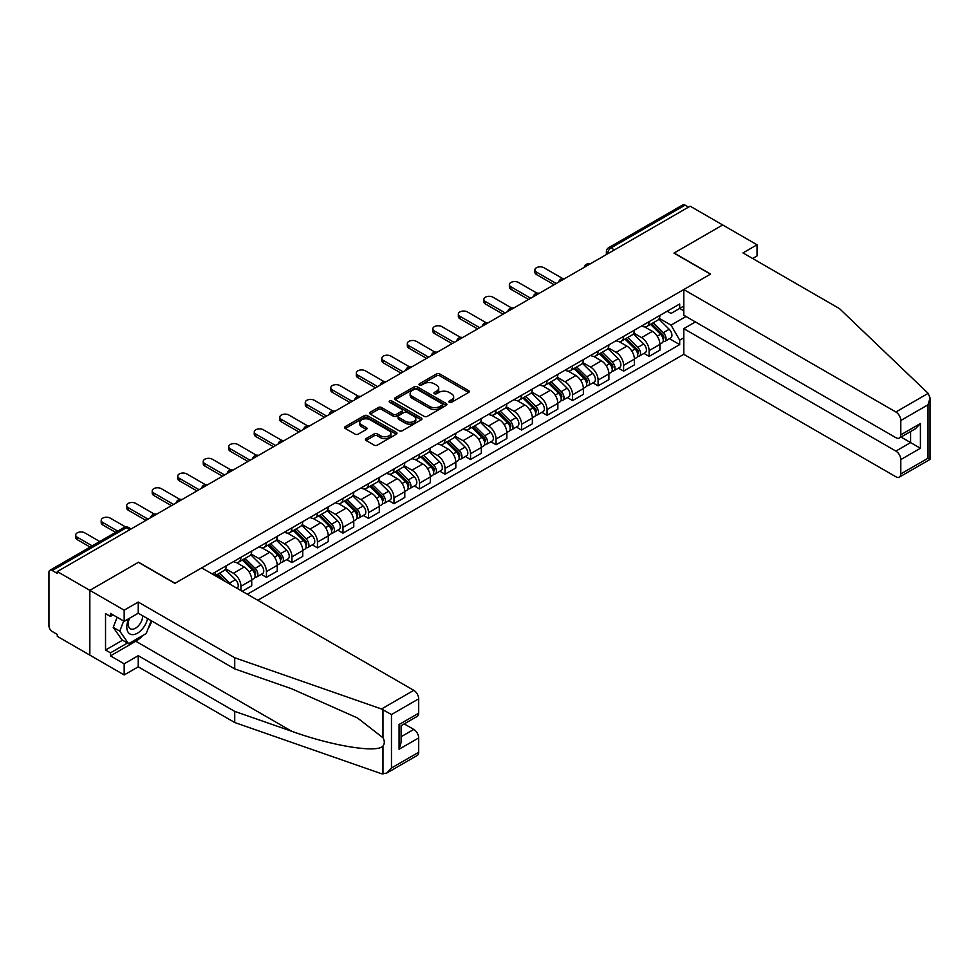 <?xml version="1.0" encoding="UTF-8"?>
<svg xmlns="http://www.w3.org/2000/svg" width="979" height="979" viewBox="0 0 979 979"><rect width="100%" height="100%" fill="white"/><g stroke="black" fill="none" stroke-linecap="round" stroke-linejoin="round"><path stroke-width="1.47" d="M449.324 402.308A1.591 0.918 0 0 0 451.576 402.308L468.623 392.457A2.276 1.309 0 0 0 469.296 391.527A2.276 1.309 0 0 0 468.623 390.609L439.73 373.929A2.276 1.309 0 0 0 436.524 373.929L419.465 383.768A1.591 0.918 0 0 0 419 384.417A1.591 0.918 0 0 0 419.465 385.065A1.591 0.918 0 0 0 421.716 385.065L423.919 383.792A7.269 4.197 0 0 1 434.199 383.792L436.597 385.188A7.269 4.197 0 0 1 438.727 388.149A7.269 4.197 0 0 1 436.597 391.111L434.395 392.383A1.591 0.918 0 0 0 433.93 393.032A1.591 0.918 0 0 0 434.395 393.68A1.591 0.918 0 0 0 436.646 393.68L438.849 392.408A7.269 4.197 0 0 1 449.116 392.408L451.527 393.803A7.269 4.197 0 0 1 453.656 396.764A7.269 4.197 0 0 1 451.527 399.738L449.324 401.011A1.591 0.918 0 0 0 448.859 401.659A1.591 0.918 0 0 0 449.324 402.308L449.324 401.011M366.06 438.604A2.276 1.309 0 0 0 365.387 439.534A2.276 1.309 0 0 0 366.06 440.464L374.162 445.139A2.276 1.309 0 0 0 377.368 445.139L396.311 434.211A2.276 1.309 0 0 0 396.972 433.281A2.276 1.309 0 0 0 396.311 432.351L367.419 415.671A2.276 1.309 0 0 0 364.212 415.671L345.269 426.611A2.276 1.309 0 0 0 344.608 427.542A2.276 1.309 0 0 0 345.269 428.459L355.059 434.113A2.276 1.309 0 0 0 358.265 434.113L366.379 429.438A2.276 1.309 0 0 0 367.039 428.508A2.276 1.309 0 0 0 366.379 427.578L361.52 424.776A6.07 3.5 0 0 1 359.746 422.304A6.07 3.5 0 0 1 363.49 419.061A6.07 3.5 0 0 1 370.111 419.82L389.128 430.797A6.07 3.5 0 0 1 390.902 433.281A6.07 3.5 0 0 1 387.158 436.524A6.07 3.5 0 0 1 380.537 435.765L377.368 433.93A2.276 1.309 0 0 0 374.162 433.93L366.06 438.604L366.06 440.464L374.162 435.814L374.162 433.93M57.296 571.565L690.158 206.177L722.698 224.962L673.968 253.108L710.436 274.157L175.033 583.276L138.565 562.215L89.835 590.349L57.296 571.565L57.296 573.449L52.217 570.524A4.626 2.668 -120 0 0 49.905 570.292A4.626 2.668 -120 0 0 48.95 572.409L48.95 625.85A4.626 2.668 -120 0 0 52.217 631.516L57.296 634.441L57.296 636.338L89.835 655.122L89.835 590.349L89.835 655.122L124.174 674.947L124.174 663.811L138.235 655.685L138.235 666.834L124.174 674.947M424.078 416.32A2.276 1.309 0 0 0 427.297 416.32L446.228 405.392A2.276 1.309 0 0 0 446.901 404.462A2.276 1.309 0 0 0 446.228 403.532L417.335 386.852A2.276 1.309 0 0 0 414.129 386.852L395.186 397.792A2.276 1.309 0 0 0 394.525 398.71A2.276 1.309 0 0 0 395.186 399.64L424.078 416.32M390.291 402.65A1.591 0.918 0 0 1 391.894 402.871L391.894 400.986L421.276 417.947A2.276 1.309 0 0 1 421.937 418.865A2.276 1.309 0 0 1 421.276 419.795L402.332 430.736A2.276 1.309 0 0 1 399.126 430.736L370.233 414.056L378.335 409.406L378.335 407.521L370.233 412.196A2.276 1.309 0 0 0 369.56 413.126A2.276 1.309 0 0 0 370.233 414.056L370.233 412.196M378.335 409.406A2.276 1.309 0 0 1 381.541 409.406L381.541 407.521A2.276 1.309 0 0 0 378.335 407.521M381.541 407.521L393.264 414.288A2.276 1.309 0 0 0 396.471 414.288L401.855 411.18A2.276 1.309 0 0 0 402.516 410.25A2.276 1.309 0 0 0 401.855 409.32L389.654 402.283A1.591 0.918 0 0 1 389.189 401.635A1.591 0.918 0 0 1 390.168 400.79A1.591 0.918 0 0 1 391.894 400.986M257.783 600.262L683.783 354.312L895.883 476.773A6.939 4.002 -120 0 0 899.358 477.116A6.939 4.002 -120 0 0 900.79 473.934L900.79 459.592A6.939 4.002 -120 0 0 895.883 451.086L910.605 442.594L920.419 448.26L900.79 459.592M614.445 249.89L611.006 247.907A4.626 2.668 60 0 0 608.693 247.675L682.779 204.917A4.626 2.668 60 0 1 685.092 205.137L611.006 247.907A4.626 2.668 120 0 0 607.739 253.573L607.739 253.769M688.531 207.12L685.092 205.137M649.114 321.65A10.634 6.143 60 0 1 646.911 326.423L657.704 320.194A10.634 6.143 -120 0 0 659.907 315.422M633.792 333.105L641.588 337.608A10.634 6.143 60 0 1 649.114 350.629L659.907 344.4A10.634 6.143 -120 0 0 652.381 331.367L644.659 326.913M659.907 344.4L659.907 350.164L649.114 356.393L643.937 353.407M646.911 326.423A10.634 6.143 60 0 1 641.673 325.946M649.114 350.629L649.114 356.393M623.599 336.372A10.634 6.143 60 0 1 621.396 341.157L632.189 334.916A10.634 6.143 -120 0 0 634.392 330.143M618.422 368.128L623.599 371.127L634.392 364.886L634.392 359.134A10.634 6.143 -120 0 0 626.878 346.101L619.144 341.647M621.396 341.157A10.634 6.143 60 0 1 616.158 340.668M608.289 347.826L616.085 352.33A10.634 6.143 60 0 1 623.599 365.363L623.599 371.127M598.096 351.106A10.634 6.143 60 0 1 595.893 355.879L606.686 349.65A10.634 6.143 -120 0 0 608.889 344.877M592.919 382.862L598.096 385.848L608.889 379.619L608.889 373.856A10.634 6.143 -120 0 0 601.363 360.835L593.641 356.368M595.893 355.879A10.634 6.143 60 0 1 590.655 355.401M582.774 362.56L590.57 367.064A10.634 6.143 60 0 1 598.096 380.097L598.096 385.848M572.58 365.84A10.634 6.143 60 0 1 570.378 370.613L581.171 364.384A10.634 6.143 -120 0 0 583.374 359.599M567.404 397.596L572.58 400.582L583.374 394.353L583.374 388.59A10.634 6.143 -120 0 0 575.848 375.557L568.126 371.102M570.378 370.613A10.634 6.143 60 0 1 565.14 370.135M557.259 377.294L565.054 381.786A10.634 6.143 60 0 1 572.58 394.818L572.58 400.582M547.065 380.562A10.634 6.143 60 0 1 544.862 385.334L555.656 379.106A10.634 6.143 -120 0 0 557.859 374.333M541.889 412.318L547.065 415.304L557.859 409.075L557.859 403.311A10.634 6.143 -120 0 0 550.345 390.291L542.611 385.824M544.862 385.334A10.634 6.143 60 0 1 539.625 384.857M531.756 392.016L539.551 396.519A10.634 6.143 60 0 1 547.065 409.552L547.065 415.304M521.562 395.296A10.634 6.143 60 0 1 519.359 400.068L530.153 393.839A10.634 6.143 -120 0 0 532.356 389.055M516.386 427.052L521.562 430.038L532.356 423.809L532.356 418.045A10.634 6.143 -120 0 0 524.83 405.012L517.108 400.558M519.359 400.068A10.634 6.143 60 0 1 514.122 399.591M506.241 406.75L514.036 411.253A10.634 6.143 60 0 1 521.562 424.274L521.562 430.038M496.047 410.017A10.634 6.143 60 0 1 493.844 414.79L504.638 408.561A10.634 6.143 -120 0 0 506.841 403.789M490.871 441.774L496.047 444.76L506.841 438.531L506.841 432.779A10.634 6.143 -120 0 0 499.314 419.746L491.593 415.28M493.844 414.79A10.634 6.143 60 0 1 488.607 414.313M480.726 421.472L488.521 425.975A10.634 6.143 60 0 1 496.047 439.008L496.047 444.76M470.532 424.751A10.634 6.143 60 0 1 468.329 429.524L479.123 423.295A10.634 6.143 -120 0 0 481.325 418.522M465.355 456.508L470.532 459.494L481.325 453.265L481.325 447.501A10.634 6.143 -120 0 0 473.812 434.468L466.077 430.014M468.329 429.524A10.634 6.143 60 0 1 463.091 429.047M455.223 436.206L463.018 440.709A10.634 6.143 60 0 1 470.532 453.73L470.532 459.494M445.029 439.473A10.634 6.143 60 0 1 442.826 444.258L453.62 438.017A10.634 6.143 -120 0 0 455.822 433.244M439.852 471.229L445.029 474.228L455.822 467.986L455.822 462.235A10.634 6.143 -120 0 0 448.296 449.202L440.574 444.747M442.826 444.258A10.634 6.143 60 0 1 437.589 443.768M429.708 450.927L437.503 455.431A10.634 6.143 60 0 1 445.029 468.464L445.029 474.228M419.514 454.207A10.634 6.143 60 0 1 417.311 458.98L428.104 452.751A10.634 6.143 -120 0 0 430.307 447.978M414.337 485.963L419.514 488.949L430.307 482.72L430.307 476.957A10.634 6.143 -120 0 0 422.781 463.936L415.059 459.469M417.311 458.98A10.634 6.143 60 0 1 412.073 458.502M404.192 465.661L411.988 470.165A10.634 6.143 60 0 1 419.514 483.185L419.514 488.949M393.999 468.929A10.634 6.143 60 0 1 391.796 473.714L402.589 467.485A10.634 6.143 -120 0 0 404.792 462.7M388.822 500.697L393.999 503.683L404.792 497.442L404.792 491.691A10.634 6.143 -120 0 0 397.278 478.658L389.544 474.203M391.796 473.714A10.634 6.143 60 0 1 386.558 473.224M378.689 480.395L386.485 484.886A10.634 6.143 60 0 1 393.999 497.919L393.999 503.683M368.496 483.663A10.634 6.143 60 0 1 366.293 488.435L377.086 482.206A10.634 6.143 -120 0 0 379.289 477.434M363.319 515.419L368.496 518.405L379.289 512.176L379.289 506.412A10.634 6.143 -120 0 0 371.763 493.392L364.041 488.925M366.293 488.435A10.634 6.143 60 0 1 361.055 487.958M353.174 495.117L360.97 499.62A10.634 6.143 60 0 1 368.496 512.653L368.496 518.405M342.98 498.397A10.634 6.143 60 0 1 340.778 503.169L351.571 496.94A10.634 6.143 -120 0 0 353.774 492.156M337.804 530.153L342.98 533.139L353.774 526.91L353.774 521.146A10.634 6.143 -120 0 0 346.248 508.113L338.526 503.659M340.778 503.169A10.634 6.143 60 0 1 335.54 502.692M327.659 509.851L335.454 514.342A10.634 6.143 60 0 1 342.98 527.375L342.98 533.139M317.465 513.118A10.634 6.143 60 0 1 315.262 517.891L326.056 511.662A10.634 6.143 -120 0 0 328.259 506.889M312.301 544.875L317.465 547.861L328.259 541.632L328.259 535.88A10.634 6.143 -120 0 0 320.745 522.847L313.011 518.38M315.262 517.891A10.634 6.143 60 0 1 310.025 517.414M302.156 524.573L309.951 529.076A10.634 6.143 60 0 1 317.465 542.109L317.465 547.861M291.962 527.852A10.634 6.143 60 0 1 289.76 532.625L300.553 526.396A10.634 6.143 -120 0 0 302.756 521.623M286.786 559.609L291.962 562.595L302.756 556.366L302.756 550.602A10.634 6.143 -120 0 0 295.23 537.569L287.508 533.114M289.76 532.625A10.634 6.143 60 0 1 284.522 532.148M276.641 539.307L284.436 543.81A10.634 6.143 60 0 1 291.962 556.831L291.962 562.595M266.447 542.574A10.634 6.143 60 0 1 264.244 547.359L275.038 541.118A10.634 6.143 -120 0 0 277.241 536.345M261.271 574.33L266.447 577.329L277.241 571.087L277.241 565.336A10.634 6.143 -120 0 0 269.714 552.303L261.993 547.848M264.244 547.359A10.634 6.143 60 0 1 259.007 546.869M251.126 554.028L258.921 558.532A10.634 6.143 60 0 1 266.447 571.565L266.447 577.329M240.932 557.308A10.634 6.143 60 0 1 238.729 562.081L249.523 555.852A10.634 6.143 -120 0 0 251.725 551.079M242.241 591.292L251.725 585.821L251.725 580.058A10.634 6.143 -120 0 0 244.212 567.037L236.477 562.57M238.729 562.081A10.634 6.143 60 0 1 233.492 561.603M225.623 568.762L233.418 573.266A10.634 6.143 60 0 1 240.932 586.286L240.932 590.545M215.184 575.676L224.02 570.573A10.634 6.143 -120 0 0 226.222 565.801M215.429 572.03A10.634 6.143 60 0 1 214.634 575.358M683.783 310.796L679.695 308.434L671.031 313.439L667.188 311.212M659.308 318.371L671.031 325.138L685.985 316.498M683.783 337.792L679.695 340.154L671.031 325.138M247.32 594.229L679.695 344.596L679.695 340.154M683.783 306.072L679.695 308.434L679.695 303.992L212.149 573.927M669.452 338.673L679.695 344.596M449.961 402.528L451.527 401.623A7.269 4.197 0 0 0 453.656 398.661L453.656 396.764M438.727 388.149L438.727 390.034A7.269 4.197 0 0 1 436.597 393.007L435.031 393.913M468.598 392.481L439.73 375.814A2.276 1.309 0 0 0 436.524 375.814L420.101 385.298M446.204 405.404L417.335 388.736A2.276 1.309 0 0 0 414.129 388.736L395.222 399.652M442.214 405.11A1.591 0.918 0 0 0 442.692 404.462A1.591 0.918 0 0 0 442.214 403.813L416.858 389.165A1.591 0.918 0 0 0 414.606 389.165L412.281 390.511A7.269 4.197 0 0 0 410.152 393.472A7.269 4.197 0 0 0 412.281 396.446L429.622 406.456A7.269 4.197 0 0 0 439.889 406.456L442.214 405.11L442.214 406.995A1.591 0.918 0 0 0 442.692 406.346L442.692 404.462M410.152 393.472L410.152 395.369A7.269 4.197 0 0 0 412.281 398.331L412.281 396.446M442.214 406.995L439.889 408.341A7.269 4.197 0 0 1 429.622 408.341L412.281 398.331M381.541 409.406L393.264 416.173A2.276 1.309 0 0 0 396.471 416.173L401.855 413.065A2.276 1.309 0 0 0 402.516 412.135L402.516 410.25M391.894 402.871L421.239 419.82M405.416 421.3A6.07 3.5 0 0 0 412.037 422.059A6.07 3.5 0 0 0 415.794 418.828A6.07 3.5 0 0 0 414.007 416.344L407.313 412.477A2.276 1.309 0 0 0 404.094 412.477L398.722 415.585A2.276 1.309 0 0 0 398.049 416.503A2.276 1.309 0 0 0 398.722 417.433L405.416 421.3L405.416 423.197A6.07 3.5 0 0 0 412.037 423.956A6.07 3.5 0 0 0 415.794 420.713L415.794 418.828M398.049 416.503L398.049 418.4A2.276 1.309 0 0 0 398.722 419.318L398.722 417.433M405.416 423.197L398.722 419.318M390.902 433.281L390.902 435.166A6.07 3.5 0 0 1 387.158 438.408A6.07 3.5 0 0 1 380.537 437.65L377.368 435.814A2.276 1.309 0 0 0 374.162 435.814M359.746 422.304L359.746 424.188A6.07 3.5 0 0 0 361.52 426.673L361.52 424.776M366.342 429.451L361.52 426.673M396.287 434.223L367.419 417.556A2.276 1.309 0 0 0 364.212 417.556L345.293 428.484M650.484 324.355L660.531 334.28A5.776 3.341 60 0 1 662.061 342.944L659.907 344.192M652.491 326.337L656.75 328.797M562.533 278.464L543.957 267.732A5.323 3.072 -0 0 0 538.169 267.071A5.323 3.072 -0 0 0 534.877 269.91A5.323 3.072 -0 0 0 536.443 272.076L556.231 283.506M651.598 323.719L662.612 334.573A2.778 1.603 60 0 1 663.334 338.734A2.778 1.603 60 0 1 663.089 338.832M653.262 322.752L663.321 332.664A5.776 3.341 60 0 1 664.839 341.341A5.776 3.341 60 0 1 663.101 341.524M658.891 319.093L669.208 329.274A5.776 3.341 60 0 1 670.725 337.939L664.839 341.341M554.102 284.73L536.443 274.536A5.323 3.072 180 0 1 534.877 272.37L534.877 269.91M624.981 339.089L635.028 349.001A5.776 3.341 60 0 1 636.546 357.665L634.392 358.914M626.976 341.059L631.235 343.519M537.03 293.186L518.454 282.466A5.323 3.072 -0 0 0 512.653 281.805A5.323 3.072 -0 0 0 509.374 284.632A5.323 3.072 -0 0 0 510.928 286.81L530.716 298.228M626.095 338.44L637.096 349.295A2.778 1.603 60 0 1 637.831 353.456A2.778 1.603 60 0 1 637.574 353.566M627.759 337.486L637.806 347.398A5.776 3.341 60 0 1 639.336 356.062A5.776 3.341 60 0 1 637.586 356.246M633.376 333.827L643.692 343.996A5.776 3.341 60 0 1 645.222 352.673L639.336 356.062M528.587 299.464L510.928 289.27A5.323 3.072 180 0 1 509.374 287.092L509.374 284.632M599.466 353.811L609.513 363.735A5.776 3.341 60 0 1 611.043 372.399L608.877 373.648M601.473 355.793L605.732 358.253M511.515 307.92L492.939 297.2A5.323 3.072 -0 0 0 487.138 296.527A5.323 3.072 -0 0 0 483.859 299.366A5.323 3.072 -0 0 0 485.413 301.532L505.201 312.962M600.58 353.174L611.581 364.029A2.778 1.603 60 0 1 612.316 368.19A2.778 1.603 60 0 1 612.059 368.288M602.244 352.207L612.291 362.12A5.776 3.341 60 0 1 613.821 370.796A5.776 3.341 60 0 1 612.071 370.98M607.873 348.548L618.177 358.73A5.776 3.341 60 0 1 619.707 367.394L613.821 370.796M503.084 314.186L485.413 303.992A5.323 3.072 180 0 1 483.859 301.826L483.859 299.366M928.165 393.362L930.05 397.939L928.019 404.78L900.79 420.505A6.939 4.002 -120 0 0 895.883 412L928.165 393.362L839.468 308.618L742.975 252.912L757.048 244.799L722.698 224.962L674.139 253.01L710.607 274.059L683.783 289.551L895.883 412M757.048 244.799L757.048 255.935L752.631 258.48M683.783 354.312L683.783 328.638L895.883 451.086M683.783 289.551L683.783 315.226L895.883 437.686A6.939 4.002 -120 0 0 899.358 438.029A6.939 4.002 -120 0 0 900.79 434.847L900.79 420.505M695.396 321.932L683.783 328.638M901.023 437.062L910.605 442.594L910.605 431.531M900.79 434.847L920.419 423.515L915.512 428.704L899.358 438.029M900.79 473.934L928.019 458.221L929.047 458.821M138.235 655.685L234.727 711.39L234.727 722.526L381.504 773.74L386.558 773.177L391.465 767.989L418.694 752.276A6.939 4.002 60 0 1 417.262 755.445L386.558 773.177M234.727 711.39L291.754 731.289C332.26 746.01 377.649 753.316 382.973 745.986C384.747 743.746 384.747 741.005 382.973 737.762L357.494 717.962L291.754 688.8L234.727 668.902L138.235 613.197L124.174 621.322L110.443 613.392L110.443 616.415L105.536 613.576L105.536 650.019L110.443 652.858L127.454 643.032M234.727 722.526L138.235 666.834M418.694 698.835L391.465 714.548L381.504 708.98L234.727 657.766L138.235 602.061L124.174 610.174L89.835 590.349L138.406 562.313L174.874 583.362L201.686 567.881L413.787 690.342A6.939 4.002 60 0 1 418.694 698.835L418.694 713.189A6.939 4.002 60 0 1 417.262 716.359L401.109 725.684L401.109 742.412L399.077 749.253L399.077 724.509C401.72 726.039 401.72 726.039 399.077 724.509L418.694 713.189M124.174 610.174L124.174 621.322M142.995 635.383A26.017 15.015 -60 0 1 135.787 641.245L110.443 655.881L124.174 663.811M110.443 655.881L110.443 652.858M138.235 602.061L138.235 613.197M234.727 657.766L234.727 668.902M401.109 736.746L413.787 729.428A6.939 4.002 60 0 1 418.694 737.921L418.694 752.276M413.787 729.428L404.217 723.897M151.855 621.065A26.017 15.015 -60 0 1 148.159 628.567M113.05 614.898L110.443 616.415M105.536 650.019L122.546 640.205M128.861 618.618A15.028 8.676 120 0 0 126.793 627.074A15.028 8.676 120 0 0 135.873 633.976A15.028 8.676 120 0 0 147.596 618.606M129.656 618.153A10.292 5.947 120 0 0 128.212 624.027A10.292 5.947 120 0 0 130.342 628.738A10.292 5.947 120 0 0 138.198 626.058A10.292 5.947 120 0 0 142.763 615.815M151.219 620.698L146.25 633.499L128.592 643.692L122.057 639.923L113.221 627.355L117.137 617.259M128.592 643.692L119.768 631.137L123.684 621.041M113.221 627.355L119.768 631.137M573.951 368.545L583.998 378.457A5.776 3.341 60 0 1 585.528 387.133L583.374 388.369M575.958 370.527L580.217 372.987M486.012 322.654L467.424 311.922A5.323 3.072 -0 0 0 461.635 311.261A5.323 3.072 -0 0 0 458.343 314.1A5.323 3.072 -0 0 0 459.91 316.266L479.698 327.696M575.065 367.896L586.078 378.763A2.778 1.603 60 0 1 586.8 382.924A2.778 1.603 60 0 1 586.556 383.022M576.729 366.941L586.788 376.854A5.776 3.341 60 0 1 588.306 385.518A5.776 3.341 60 0 1 586.568 385.714M582.358 363.282L592.674 373.452A5.776 3.341 60 0 1 594.192 382.128L588.306 385.518M477.568 328.92L459.91 318.726A5.323 3.072 180 0 1 458.343 316.547L458.343 314.1M548.448 383.278L558.495 393.191A5.776 3.341 60 0 1 560.012 401.855L557.859 403.103M550.443 385.249L554.701 387.708M460.497 337.376L441.921 326.656A5.323 3.072 -0 0 0 436.12 325.983A5.323 3.072 -0 0 0 432.84 328.822A5.323 3.072 -0 0 0 434.395 331L454.183 342.417M549.562 382.63L560.563 393.485A2.778 1.603 60 0 1 561.297 397.645A2.778 1.603 60 0 1 561.04 397.743M551.226 381.663L561.273 391.588A5.776 3.341 60 0 1 562.803 400.252A5.776 3.341 60 0 1 561.053 400.435M556.843 378.004L567.159 388.186A5.776 3.341 60 0 1 568.689 396.85L562.803 400.252M452.053 343.641L434.395 333.447A5.323 3.072 180 0 1 432.84 331.281L432.84 328.822M522.933 398L532.98 407.913A5.776 3.341 60 0 1 534.51 416.589L532.343 417.825M524.94 399.983L529.198 402.442M434.982 352.11L416.405 341.377A5.323 3.072 -0 0 0 410.605 340.716A5.323 3.072 -0 0 0 407.325 343.556A5.323 3.072 -0 0 0 408.879 345.722L428.667 357.151M524.046 397.364L535.048 408.219A2.778 1.603 60 0 1 535.782 412.379A2.778 1.603 60 0 1 535.525 412.477M525.711 396.397L535.758 406.309A5.776 3.341 60 0 1 537.287 414.986A5.776 3.341 60 0 1 535.537 415.169M531.34 392.738L541.644 402.907A5.776 3.341 60 0 1 543.174 411.584L537.287 414.986M426.55 358.375L408.879 348.181A5.323 3.072 180 0 1 407.325 346.003L407.325 343.556M497.418 412.734L507.465 422.647A5.776 3.341 60 0 1 508.994 431.311L506.841 432.559M499.425 414.704L503.683 417.164M409.479 366.831L390.89 356.111A5.323 3.072 -0 0 0 385.102 355.438A5.323 3.072 -0 0 0 381.81 358.277A5.323 3.072 -0 0 0 383.376 360.456L403.164 371.873M498.531 412.086L509.545 422.94A2.778 1.603 60 0 1 510.267 427.101A2.778 1.603 60 0 1 510.022 427.211M500.196 411.131L510.255 421.043A5.776 3.341 60 0 1 511.772 429.708A5.776 3.341 60 0 1 510.035 429.891M505.825 407.472L516.141 417.641A5.776 3.341 60 0 1 517.658 426.306L511.772 429.708M401.035 373.109L383.376 362.903A5.323 3.072 180 0 1 381.81 360.737L381.81 358.277M471.915 427.456L481.962 437.368A5.776 3.341 60 0 1 483.479 446.045L481.325 447.293M473.909 429.438L478.168 431.898M383.964 381.565L365.387 370.833A5.323 3.072 -0 0 0 359.587 370.172A5.323 3.072 -0 0 0 356.307 373.011A5.323 3.072 -0 0 0 357.861 375.177L377.649 386.607M473.028 426.82L484.03 437.674A2.778 1.603 60 0 1 484.764 441.835A2.778 1.603 60 0 1 484.507 441.933M474.693 425.853L484.74 435.765A5.776 3.341 60 0 1 486.269 444.442A5.776 3.341 60 0 1 484.519 444.625M480.31 422.194L490.626 432.375A5.776 3.341 60 0 1 492.156 441.039L486.269 444.442M375.52 387.831L357.861 377.637A5.323 3.072 180 0 1 356.307 375.459L356.307 373.011M446.4 442.19L456.447 452.102A5.776 3.341 60 0 1 457.976 460.766L455.81 462.015M448.406 444.16L452.665 446.62M358.449 396.287L339.872 385.567A5.323 3.072 -0 0 0 334.072 384.906A5.323 3.072 -0 0 0 330.792 387.733A5.323 3.072 -0 0 0 332.346 389.911L352.134 401.329M447.513 441.541L458.515 452.396A2.778 1.603 60 0 1 459.249 456.557A2.778 1.603 60 0 1 458.992 456.667M449.177 440.587L459.224 450.499A5.776 3.341 60 0 1 460.754 459.163A5.776 3.341 60 0 1 459.004 459.347M454.807 436.928L465.111 447.097A5.776 3.341 60 0 1 466.64 455.761L460.754 459.163M350.017 402.565L332.346 392.359A5.323 3.072 180 0 1 330.792 390.193L330.792 387.733M420.884 456.912L430.931 466.836A5.776 3.341 60 0 1 432.461 475.5L430.307 476.749M422.891 458.894L427.15 461.354M332.946 411.021L314.357 400.301A5.323 3.072 -0 0 0 308.569 399.628A5.323 3.072 -0 0 0 305.277 402.467A5.323 3.072 -0 0 0 306.843 404.633L326.631 416.063M421.998 456.275L433.012 467.13A2.778 1.603 60 0 1 433.734 471.291A2.778 1.603 60 0 1 433.489 471.388M423.662 455.308L433.721 465.221A5.776 3.341 60 0 1 435.239 473.897A5.776 3.341 60 0 1 433.501 474.081M429.291 451.649L439.608 461.831A5.776 3.341 60 0 1 441.125 470.495L435.239 473.897M324.502 417.287L306.843 407.093A5.323 3.072 180 0 1 305.277 404.927L305.277 402.467M395.381 471.645L405.428 481.558A5.776 3.341 60 0 1 406.946 490.234L404.792 491.47M397.376 473.628L401.635 476.088M307.43 425.755L288.854 415.023A5.323 3.072 -0 0 0 283.053 414.362A5.323 3.072 -0 0 0 279.774 417.201A5.323 3.072 -0 0 0 281.328 419.367L301.116 430.797M396.495 470.997L407.497 481.864A2.778 1.603 60 0 1 408.231 486.025A2.778 1.603 60 0 1 407.974 486.122M398.159 470.042L408.206 479.955A5.776 3.341 60 0 1 409.736 488.619A5.776 3.341 60 0 1 407.986 488.815M403.776 466.383L414.093 476.553A5.776 3.341 60 0 1 415.622 485.229L409.736 488.619M298.987 432.02L281.328 421.827A5.323 3.072 180 0 1 279.774 419.648L279.774 417.201M369.866 486.379L379.913 496.292A5.776 3.341 60 0 1 381.443 504.956L379.277 506.204M371.873 488.35L376.132 490.809M281.915 440.477L263.339 429.757A5.323 3.072 -0 0 0 257.538 429.083A5.323 3.072 -0 0 0 254.259 431.923A5.323 3.072 -0 0 0 255.813 434.101L275.601 445.518M370.98 485.731L381.981 496.586A2.778 1.603 60 0 1 382.716 500.746A2.778 1.603 60 0 1 382.459 500.844M372.644 484.764L382.691 494.689A5.776 3.341 60 0 1 384.221 503.353A5.776 3.341 60 0 1 382.471 503.536M378.273 481.105L388.577 491.287A5.776 3.341 60 0 1 390.107 499.951L384.221 503.353M273.484 446.742L255.813 436.548A5.323 3.072 180 0 1 254.259 434.382L254.259 431.923M344.351 501.101L354.398 511.014A5.776 3.341 60 0 1 355.928 519.69L353.774 520.926M346.358 503.084L350.617 505.543M256.412 455.211L237.836 444.478A5.323 3.072 -0 0 0 232.035 443.817A5.323 3.072 -0 0 0 228.743 446.657A5.323 3.072 -0 0 0 230.31 448.823L250.098 460.252M345.465 500.465L356.478 511.319A2.778 1.603 60 0 1 357.2 515.48A2.778 1.603 60 0 1 356.956 515.578M347.129 499.498L357.188 509.41A5.776 3.341 60 0 1 358.706 518.087A5.776 3.341 60 0 1 356.968 518.27M352.758 495.839L363.074 506.008A5.776 3.341 60 0 1 364.592 514.685L358.706 518.087M247.968 461.476L230.31 451.282A5.323 3.072 180 0 1 228.743 449.104L228.743 446.657M318.848 515.835L328.895 525.747A5.776 3.341 60 0 1 330.412 534.412L328.259 535.66M320.843 517.805L325.101 520.265M230.897 469.932L212.321 459.212A5.323 3.072 -0 0 0 206.52 458.539A5.323 3.072 -0 0 0 203.24 461.378A5.323 3.072 -0 0 0 204.795 463.556L224.583 474.974M319.962 515.187L330.963 526.041A2.778 1.603 60 0 1 331.697 530.202A2.778 1.603 60 0 1 331.44 530.312M321.626 514.232L331.673 524.144A5.776 3.341 60 0 1 333.203 532.809A5.776 3.341 60 0 1 331.453 532.992M327.243 510.573L337.559 520.742A5.776 3.341 60 0 1 339.089 529.406L333.203 532.809M222.453 476.21L204.795 466.004A5.323 3.072 180 0 1 203.24 463.838L203.24 461.378M293.333 530.557L303.38 540.469A5.776 3.341 60 0 1 304.91 549.146L302.756 550.394M295.34 532.539L299.598 534.999M205.382 484.666L186.805 473.934A5.323 3.072 -0 0 0 181.005 473.273A5.323 3.072 -0 0 0 177.725 476.112A5.323 3.072 -0 0 0 179.279 478.278L199.067 489.708M294.446 529.92L305.448 540.775A2.778 1.603 60 0 1 306.182 544.936A2.778 1.603 60 0 1 305.925 545.034M296.111 528.954L306.158 538.866A5.776 3.341 60 0 1 307.687 547.542A5.776 3.341 60 0 1 305.938 547.726M301.74 525.295L312.044 535.476A5.776 3.341 60 0 1 313.574 544.14L307.687 547.542M196.95 490.932L179.279 480.738A5.323 3.072 180 0 1 177.725 478.56L177.725 476.112M267.818 545.291L277.865 555.203A5.776 3.341 60 0 1 279.394 563.867L277.241 565.116M269.825 547.261L274.083 549.721M179.879 499.388L161.302 488.668A5.323 3.072 -0 0 0 155.502 488.007A5.323 3.072 -0 0 0 152.222 490.834A5.323 3.072 -0 0 0 153.776 493.012L173.564 504.43M268.931 544.642L279.945 555.497A2.778 1.603 60 0 1 280.667 559.658A2.778 1.603 60 0 1 280.422 559.768M270.596 543.688L280.655 553.6A5.776 3.341 60 0 1 282.172 562.264A5.776 3.341 60 0 1 280.435 562.448M276.225 540.029L286.541 550.198A5.776 3.341 60 0 1 288.059 558.862L282.172 562.264M171.435 505.666L153.776 495.46A5.323 3.072 180 0 1 152.222 493.294L152.222 490.834M242.315 560.012L252.362 569.937A5.776 3.341 60 0 1 253.879 578.601L251.725 579.849M244.309 561.995L248.58 564.455M154.364 514.122L135.787 503.402A5.323 3.072 -0 0 0 129.987 502.729A5.323 3.072 -0 0 0 126.707 505.568A5.323 3.072 -0 0 0 128.261 507.734L148.049 519.164M243.428 559.376L254.43 570.231A2.778 1.603 60 0 1 255.164 574.392A2.778 1.603 60 0 1 254.907 574.489M245.093 558.409L255.14 568.322A5.776 3.341 60 0 1 256.669 576.998A5.776 3.341 60 0 1 254.919 577.182M250.71 554.75L261.026 564.932A5.776 3.341 60 0 1 262.556 573.596L256.669 576.998M145.92 520.387L128.261 510.194A5.323 3.072 180 0 1 126.707 508.028L126.707 505.568M216.8 574.746L221.34 579.225M218.806 576.729L223.065 579.189M125.581 526.959L110.272 518.124A5.323 3.072 -0 0 0 104.484 517.463A5.323 3.072 -0 0 0 101.192 520.302A5.323 3.072 -0 0 0 102.746 522.468L117.749 531.132M225.598 581.685L217.913 574.098M219.577 573.143L229.624 583.056A5.776 3.341 60 0 1 231.007 584.806M225.207 569.484L235.511 579.654A5.776 3.341 60 0 1 237.065 588.306M115.62 532.356L102.746 524.928A5.323 3.072 180 0 1 101.192 522.749L101.192 520.302M99.76 541.509L84.769 532.857A5.323 3.072 -0 0 0 78.969 532.184A5.323 3.072 -0 0 0 75.689 535.023A5.323 3.072 -0 0 0 77.243 537.202L92.234 545.854M90.117 547.077L77.243 539.649A5.323 3.072 180 0 1 75.689 537.483L75.689 535.023M607.898 253.671L607.739 253.573A4.626 2.668 0 0 1 606.38 251.689L606.38 254.54M240.932 586.286L251.725 580.058M266.447 571.565L277.241 565.336M291.962 556.831L302.756 550.602M317.465 542.109L328.259 535.88M342.98 527.375L353.774 521.146M368.496 512.653L379.289 506.412M393.999 497.919L404.792 491.691M419.514 483.185L430.307 476.957M445.029 468.464L455.822 462.235M470.532 453.73L481.325 447.501M496.047 439.008L506.841 432.779M521.562 424.274L532.356 418.045M547.065 409.552L557.859 403.311M572.58 394.818L583.374 388.59M598.096 380.097L608.889 373.856M623.599 365.363L634.392 359.134M233.418 573.266L244.212 567.037M258.921 558.532L269.714 552.303M284.436 543.81L295.23 537.569M309.951 529.076L320.745 522.847M335.454 514.342L346.248 508.113M360.97 499.62L371.763 493.392M386.485 484.886L397.278 478.658M411.988 470.165L422.781 463.936M437.503 455.431L448.296 449.202M463.018 440.709L473.812 434.468M488.521 425.975L499.314 419.746M514.036 411.253L524.83 405.012M539.551 396.519L550.345 390.291M565.054 381.786L575.848 375.557M590.57 367.064L601.363 360.835M616.085 352.33L626.878 346.101M641.588 337.608L652.381 331.367M589.786 264.122A4.626 2.668 120 0 0 587.755 265.309M564.283 278.856A4.626 2.668 120 0 0 562.24 280.031M538.768 293.578A4.626 2.668 120 0 0 536.725 294.765M513.253 308.312A4.626 2.668 120 0 0 511.222 309.486M487.75 323.046A4.626 2.668 120 0 0 485.706 324.22M462.235 337.767A4.626 2.668 120 0 0 460.191 338.954M436.72 352.501A4.626 2.668 120 0 0 434.688 353.676M411.217 367.223A4.626 2.668 120 0 0 409.173 368.41M385.702 381.957A4.626 2.668 120 0 0 383.658 383.132M360.186 396.679A4.626 2.668 120 0 0 358.155 397.866M334.683 411.413A4.626 2.668 120 0 0 332.64 412.587M309.168 426.146A4.626 2.668 120 0 0 307.125 427.321M283.653 440.868A4.626 2.668 120 0 0 281.622 442.055M258.15 455.602A4.626 2.668 120 0 0 256.106 456.777M232.635 470.324A4.626 2.668 120 0 0 230.591 471.511M207.12 485.058A4.626 2.668 120 0 0 205.088 486.233M181.617 499.779A4.626 2.668 120 0 0 179.573 500.967M156.102 514.513A4.626 2.668 120 0 0 154.058 515.688M129.73 529.737L126.303 527.754L52.217 570.524M131.088 528.954L128.616 527.522A4.626 2.668 120 0 0 126.303 527.754A4.626 2.668 60 0 0 123.99 527.522L49.905 570.292M451.527 401.623L451.527 399.738M434.395 393.68L434.395 392.383M436.597 393.007L436.597 391.111M419.465 385.065L419.465 383.768M436.524 375.814L436.524 373.929M439.73 375.814L439.73 373.929M468.623 392.457L468.623 390.609M395.186 399.64L395.186 397.792M414.129 388.736L414.129 386.852M417.335 388.736L417.335 386.852M446.228 405.392L446.228 403.532M429.622 408.341L429.622 406.456M439.889 408.341L439.889 406.456M393.264 416.173L393.264 414.288M396.471 416.173L396.471 414.288M401.855 413.065L401.855 411.18M421.276 419.795L421.276 417.947M377.368 435.814L377.368 433.93M380.537 437.65L380.537 435.765M366.379 429.438L366.379 427.578M345.269 428.459L345.269 426.611M364.212 417.556L364.212 415.671M367.419 417.556L367.419 415.671M396.311 434.211L396.311 432.351M660.531 334.28L657.215 336.189M663.909 337.461L662.869 338.061M669.208 329.274L663.321 332.664M536.443 274.536L536.443 272.076M635.028 349.001L631.7 350.923M638.406 352.195L637.366 352.795M643.692 343.996L637.806 347.398M510.928 289.27L510.928 286.81M609.513 363.735L606.197 365.644M612.891 366.917L611.851 367.517M618.177 358.73L612.291 362.12M485.413 303.992L485.413 301.532M928.019 458.221L928.019 404.78M920.419 423.515L920.419 448.26M382.973 774.083L382.973 745.986M382.973 737.762L382.973 709.653M391.465 714.548L391.465 767.989M418.694 737.921L399.077 749.253M381.504 708.98L413.787 690.342M135.787 641.245L291.754 731.289M583.998 378.457L580.682 380.378M587.376 381.651L586.335 382.251M592.674 373.452L586.788 376.854M459.91 318.726L459.91 316.266M558.495 393.191L555.166 395.1M561.873 396.373L560.832 396.984M567.159 388.186L561.273 391.588M434.395 333.447L434.395 331M532.98 407.913L529.663 409.834M536.357 411.107L535.317 411.706M541.644 402.907L535.758 406.309M408.879 348.181L408.879 345.722M507.465 422.647L504.148 424.568M510.842 425.841L509.802 426.44M516.141 417.641L510.255 421.043M383.376 362.903L383.376 360.456M481.962 437.368L478.633 439.29M485.339 440.562L484.299 441.162M490.626 432.375L484.74 435.765M357.861 377.637L357.861 375.177M456.447 452.102L453.13 454.023M459.824 455.296L458.784 455.896M465.111 447.097L459.224 450.499M332.346 392.359L332.346 389.911M430.931 466.836L427.615 468.745M434.309 470.018L433.269 470.618M439.608 461.831L433.721 465.221M306.843 407.093L306.843 404.633M405.428 481.558L402.1 483.479M408.806 484.752L407.766 485.351M414.093 476.553L408.206 479.955M281.328 421.827L281.328 419.367M379.913 496.292L376.597 498.201M383.291 499.474L382.251 500.085M388.577 491.287L382.691 494.689M255.813 436.548L255.813 434.101M354.398 511.014L351.082 512.935M357.776 514.208L356.735 514.807M363.074 506.008L357.188 509.41M230.31 451.282L230.31 448.823M328.895 525.747L325.566 527.669M332.273 528.929L331.232 529.541M337.559 520.742L331.673 524.144M204.795 466.004L204.795 463.556M303.38 540.469L300.063 542.39M306.757 543.663L305.717 544.263M312.044 535.476L306.158 538.866M179.279 480.738L179.279 478.278M277.865 555.203L274.548 557.124M281.242 558.397L280.202 558.997M286.541 550.198L280.655 553.6M153.776 495.46L153.776 493.012M252.362 569.937L249.033 571.846M255.739 573.119L254.699 573.718M261.026 564.932L255.14 568.322M128.261 510.194L128.261 507.734M235.511 579.654L229.624 583.056M102.746 524.928L102.746 522.468M77.243 539.649L77.243 537.202M590.178 263.902A4.626 4.626 0 0 0 584.255 267.328M564.675 278.623A4.626 4.626 0 0 0 558.74 282.05M539.16 293.357A4.626 4.626 0 0 0 533.225 296.784M513.645 308.091A4.626 4.626 0 0 0 507.722 311.518M488.142 322.813A4.626 4.626 0 0 0 482.206 326.24M462.626 337.547A4.626 4.626 0 0 0 456.691 340.973M437.123 352.269A4.626 4.626 0 0 0 431.188 355.695M411.608 367.003A4.626 4.626 0 0 0 405.673 370.429M386.093 381.724A4.626 4.626 0 0 0 380.158 385.151M360.59 396.458A4.626 4.626 0 0 0 354.655 399.885M335.075 411.18A4.626 4.626 0 0 0 329.14 414.606M309.56 425.914A4.626 4.626 0 0 0 303.625 429.34M284.057 440.648A4.626 4.626 0 0 0 278.122 444.074M258.542 455.37A4.626 4.626 0 0 0 252.606 458.796M233.026 470.104A4.626 4.626 0 0 0 227.091 473.53M207.524 484.825A4.626 4.626 0 0 0 201.588 488.252M182.008 499.559A4.626 4.626 0 0 0 176.073 502.986M156.493 514.281A4.626 4.626 0 0 0 150.558 517.707M128.616 527.522A4.626 4.626 0 0 0 123.99 527.522M608.693 247.675A4.626 4.626 0 0 0 606.38 251.689M930.05 397.939L930.05 459.396L899.358 477.116"/></g></svg>
